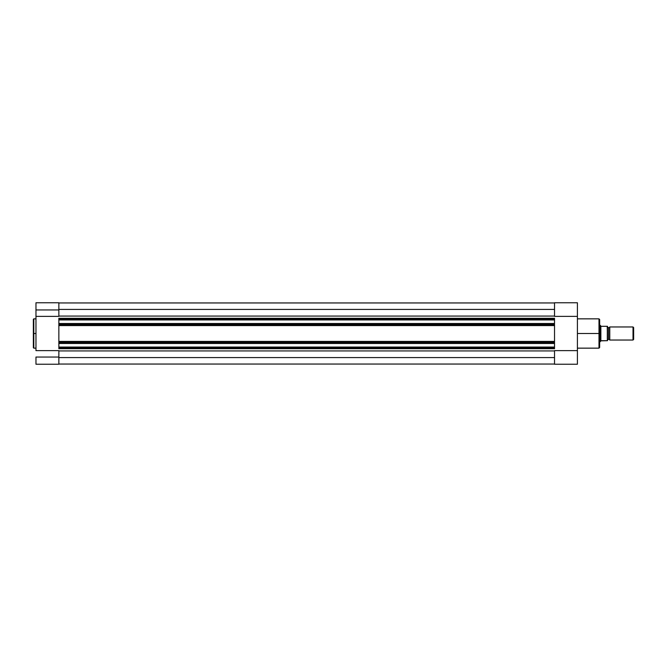 <?xml version="1.0" encoding="UTF-8"?>
<svg xmlns="http://www.w3.org/2000/svg" width="667" height="667" viewBox="0 0 667 667"><rect width="100%" height="100%" fill="white"/><g stroke="black" fill="none" stroke-linecap="round" stroke-linejoin="round"><path stroke-width="1" d="M33.809 348.149L33.35 347.69L33.35 333.5L33.35 347.69L33.35 333.5L33.809 333.5L33.809 348.149L33.809 318.851L33.35 319.31L33.35 333.5L33.35 319.31L33.35 333.5L33.809 333.5L33.809 318.851L33.809 333.5L35.968 333.5L33.809 333.5L33.809 348.149L35.968 348.149M35.968 364.232L58.854 364.232L58.854 357.045L35.968 357.045L35.968 364.232L35.968 357.045L58.854 357.045L58.854 350.634L35.968 350.634L35.968 316.366L58.854 316.366L58.854 309.955L35.968 309.955L35.968 350.634L58.854 350.634L58.854 364.232L35.968 364.232M58.854 316.366L58.854 302.785L58.854 309.955L35.968 309.955L35.968 316.366L58.854 316.366M35.968 303.018L35.968 309.955L35.968 302.768L58.854 302.768M554.527 324.512L58.854 324.512L58.854 323.837L554.527 323.837L554.527 319.952L554.527 323.512L58.854 323.512L554.527 323.837L58.854 323.837L58.854 319.952L554.527 319.952L58.854 319.618L58.854 318.951L554.527 318.951L554.527 319.618L554.527 318.292L58.854 318.292L58.854 318.951L58.854 318.292L554.527 318.292L554.527 318.951L58.854 318.951L58.854 319.952L554.527 319.618L58.854 319.952L58.854 325.163L58.854 324.512L554.527 324.512L554.527 325.579L554.527 324.512M554.527 364.049L58.854 364.049L554.527 364.049M554.527 357.579L58.854 357.579L554.527 357.579M58.854 350.934L554.527 350.934L58.854 350.934M554.527 348.708L58.854 348.708L58.854 347.382L554.527 347.382L554.527 348.049L58.854 348.049L58.854 347.048L554.527 347.048L554.527 343.163L58.854 343.163L58.854 342.488L554.527 342.488L554.527 343.163L554.527 325.579L58.854 325.163L554.527 325.163L58.854 325.163L58.854 341.421L58.854 325.579L554.527 325.579L554.527 341.837L58.854 341.837L554.527 341.421L58.854 341.421L58.854 342.488L58.854 341.837L554.527 341.837L554.527 342.488L58.854 342.488L58.854 347.048L58.854 343.488L554.527 343.488L58.854 343.163L554.527 343.488L554.527 347.048L58.854 347.382L554.527 347.048L554.527 348.049L58.854 348.049L58.854 348.708L554.527 348.708L554.527 348.049L554.527 348.708M58.854 316.066L554.527 316.066L58.854 316.066M554.527 309.421L58.854 309.421L554.527 309.421L554.527 316.366L577.414 316.366L577.414 302.768L554.527 302.768L554.527 309.396M554.527 302.951L58.854 302.951L554.527 302.951M577.414 348.149L598.991 348.149L598.991 333.5L577.414 333.5L598.991 333.5L598.991 318.851L598.991 333.5L599.65 333.5L599.65 319.51L599.65 333.5L599.65 319.51L598.991 318.851L577.414 318.851M599.65 347.424L598.991 318.851M577.414 302.768L554.527 302.768L554.527 316.366L577.414 316.366L577.414 350.634L554.527 350.634L554.527 364.232L577.414 364.232L577.414 350.634L554.527 350.634L554.527 364.232L577.414 364.232L577.414 302.801M599.65 333.5L599.65 347.49L599.65 333.5M598.991 333.5L598.991 348.149L598.991 333.5M609.78 326.963A1.326 1.326 0 0 1 608.638 327.614A1.326 1.326 0 0 0 609.78 326.963L609.78 340.037A1.326 1.326 0 0 0 608.638 339.386A1.326 1.326 0 0 1 609.78 340.037L633.016 340.037L609.78 340.037L609.78 326.963L633.016 326.963L633.65 327.597L633.016 326.963L633.016 340.037L633.65 339.403L633.016 340.037L633.016 326.963L609.78 326.963M608.638 339.386L608.638 327.614L608.638 339.386A1.326 1.326 0 0 0 607.495 340.037A1.326 1.326 0 0 1 608.638 339.386M607.495 326.963A1.326 1.326 0 0 0 608.638 327.614A1.326 1.326 0 0 1 607.495 326.963M600.442 325.538L600.867 326.155L599.65 325.329L600.3 325.329L600.3 341.671L600.867 340.845L599.65 341.671L601.15 340.695L607.495 340.695L607.454 326.305M607.495 340.187L607.228 326.305L601.15 326.305L607.32 326.305L607.32 340.695L600.867 340.845L600.867 326.155L600.867 340.845M607.495 326.305L607.32 340.695M600.3 341.671L600.333 325.379M633.65 339.403L633.65 327.597L633.65 339.403M33.809 318.851L35.968 318.851M598.991 348.149L599.65 347.49"/></g></svg>
